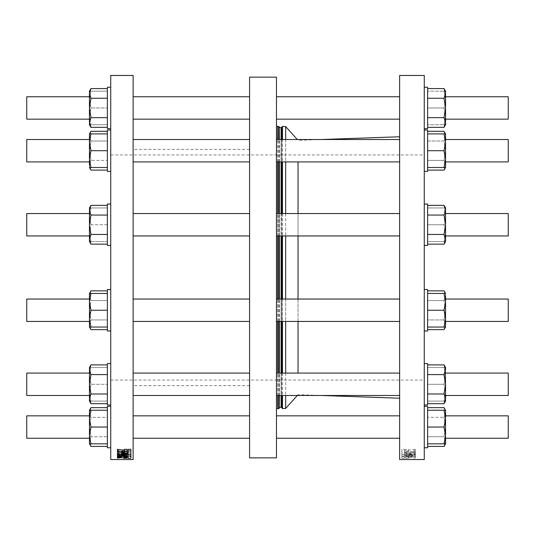 <?xml version="1.0" encoding="UTF-8"?>
<svg xmlns="http://www.w3.org/2000/svg" width="535" height="535" viewBox="0 0 535 535"><rect width="100%" height="100%" fill="white"/><g stroke="black" fill="none" stroke-linecap="round" stroke-linejoin="round"><path stroke-width="0.4" stroke-dasharray="2.67 2.01" d="M424.268 75.462L424.268 459.538M424.268 402.233L424.268 363.573L424.268 402.233M424.268 394.649L424.268 363.573L424.268 394.649M424.268 320.605L424.268 289.535L424.268 320.605M424.268 447.755L424.268 406.319L424.268 447.755M424.268 224.753L424.268 204.036L424.268 224.753M424.268 90.02L424.268 128.681L424.268 90.02M424.268 214.395L424.268 245.465L424.268 214.395M424.268 132.767L424.268 171.427L424.268 132.767M424.268 310.246L424.268 330.964L424.268 310.246M424.268 87.245L424.268 128.681L424.268 87.245M424.268 140.351L424.268 171.427L424.268 140.351M424.268 267.5L424.268 154.963L424.268 267.5M110.732 459.538L110.732 75.462M110.732 406.319L110.732 447.755L110.732 406.319M110.732 125.906L110.732 87.245L110.732 125.906M110.732 168.652L110.732 129.992L110.732 168.652M110.732 161.068L110.732 129.992L110.732 161.068M110.732 128.681L110.732 87.245L110.732 128.681L107.374 128.681L107.374 87.245M110.732 310.246L110.732 330.964L110.732 310.246M110.732 235.112L110.732 204.036L110.732 235.112M110.732 224.753L110.732 204.036L110.732 224.753M110.732 299.888L110.732 330.964L110.732 299.888M110.732 366.348L110.732 405.008L110.732 366.348M110.732 373.932L110.732 405.008L110.732 373.932M110.732 267.5L110.732 154.963L110.732 267.5M90.957 403.684L89.459 398.836L90.957 393.987L89.459 384.29L89.459 373.089L89.459 395.485L89.459 384.29L90.957 374.594L89.459 369.745L89.459 401.089L90.957 401.089L89.459 401.089L89.459 392.69L90.957 401.089L89.459 392.69L90.957 384.29L89.459 392.69L89.459 401.089M90.957 364.897L89.459 369.745L89.459 367.491L90.957 367.491L89.459 367.491L89.459 375.891L90.957 367.491L89.459 375.891L90.957 384.29L89.459 375.891L89.459 392.69L89.459 373.089L89.459 395.485L89.459 373.089M107.374 393.987L107.374 374.594L107.374 403.684L107.374 393.987L90.957 393.987M107.374 374.594L107.374 364.897L107.374 374.594L90.957 374.594M107.374 373.932L107.374 405.008L107.374 373.932M110.732 405.008L107.374 405.008L107.374 363.573M107.374 384.29L107.374 401.089L107.374 367.491L107.374 384.29L90.957 384.29L107.374 384.29M107.374 401.089L90.957 401.089L107.374 401.089M107.374 367.491L90.957 367.491L107.374 367.491M89.459 369.745L89.459 367.491M26.75 378.693L26.75 395.485L26.75 378.693M107.374 299.888L107.374 330.964L107.374 299.888M90.957 329.64L89.459 324.792L90.957 319.943L107.374 319.943L107.374 329.64L107.374 290.853L107.374 319.943L90.957 319.943L89.459 324.792L89.8 327.046M89.8 293.454L89.459 295.701L90.957 300.55L107.374 300.55L90.957 300.55L89.459 310.246L90.957 319.943L89.459 310.246L90.957 300.55L89.459 295.701L90.957 290.853M89.459 310.246L89.459 327.046L89.459 295.701L89.459 321.448L89.459 299.052L89.459 318.646L90.957 310.246L89.459 301.847L90.957 293.454L89.459 293.454L89.459 327.046L90.957 327.046L89.459 318.646L89.459 321.448L89.459 310.246M26.75 300.55L26.75 321.448L26.75 300.55M107.374 224.753L107.374 204.036L107.374 241.546L107.374 224.753L90.957 224.753L89.459 216.354L90.957 207.954L89.459 207.954L90.957 207.954L89.459 216.354L90.957 224.753L89.459 233.153L90.957 224.753L107.374 224.753M107.374 241.546L89.459 241.546L90.957 241.546L89.459 233.153L90.957 241.546L107.374 241.546M107.374 207.954L90.957 207.954L107.374 207.954M89.459 233.153L89.459 216.354L89.459 233.153M89.459 207.954L89.459 235.948L89.459 213.552L89.459 224.753L90.957 215.057L89.459 210.208L89.459 207.954L89.459 210.208L90.957 205.36M26.75 213.552L26.75 235.948L26.75 213.552L26.75 235.948L89.459 235.948L89.459 213.552M110.732 245.465L107.374 245.465L107.374 204.036M107.374 215.057L107.374 244.147L107.374 215.057L90.957 215.057M90.957 244.147L89.459 239.299L90.957 234.45L89.459 224.753L89.459 210.208M107.374 234.45L90.957 234.45M89.459 235.948L89.459 241.546M110.732 330.964L107.374 330.964L107.374 289.535M107.374 293.454L107.374 327.046L107.374 293.454L90.957 293.454M107.374 327.046L90.957 327.046M107.374 310.246L90.957 310.246M26.75 299.052L26.75 321.448L89.459 321.448M107.374 117.66L107.374 88.569L107.374 127.357L107.374 117.66L90.957 117.66L89.459 107.963L90.957 98.266L89.459 93.418L90.957 88.569M107.374 98.266L90.957 98.266M90.957 127.357L89.459 122.508L90.957 117.66M89.459 124.762L89.459 116.362L89.459 124.762L107.374 124.762L107.374 107.963L107.374 124.762L89.459 124.762L89.459 91.164L90.957 91.164L89.459 91.164L89.459 99.563L90.957 91.164L89.459 99.563L90.957 107.963L89.459 99.563L89.459 116.362L90.957 107.963L89.459 116.362L90.957 124.762L89.459 116.362L89.459 91.164M26.75 96.761L26.75 119.158L26.75 96.761L26.75 119.158L89.459 119.158M107.374 161.068L107.374 129.992L107.374 161.068M107.374 170.103L107.374 131.316L107.374 170.103M90.957 170.103L89.459 165.255L90.957 160.406L89.459 150.709L90.957 141.013L89.459 136.164L90.957 131.316M89.8 133.91L89.459 136.164L90.957 141.013L107.374 141.013L90.957 141.013L89.459 150.709L90.957 160.406L107.374 160.406L90.957 160.406L89.459 165.255L89.8 167.508M89.459 167.508L90.957 167.508L89.459 159.109L89.459 167.508L89.459 150.709L89.459 165.255M89.459 136.164L89.459 150.709L89.459 133.91L89.459 142.31L90.957 133.91L89.459 133.91M89.459 150.709L89.459 161.911L89.459 139.515L89.459 159.109L90.957 150.709L89.459 142.31L89.459 150.709M26.75 141.013L26.75 161.911L26.75 141.013M107.374 409.094L107.374 447.755L107.374 409.094M107.374 410.238L107.374 443.836L107.374 410.238L89.459 410.238L89.459 418.637L90.957 410.238M90.957 446.431L89.459 441.582L90.957 436.734L107.374 436.734L107.374 446.431L107.374 436.734L90.957 436.734L89.459 427.037L90.957 417.34L107.374 417.34L107.374 407.643L107.374 436.734L107.374 417.34L90.957 417.34L89.459 427.037L89.459 438.239L89.459 415.842L89.459 427.037L90.957 436.734L89.459 441.582L89.459 443.836L90.957 443.836L89.459 435.436L90.957 427.037L89.459 418.637L89.459 443.836L89.459 441.582L89.8 443.836M107.374 443.836L90.957 443.836M107.374 427.037L90.957 427.037M26.75 432.634L26.75 415.842L26.75 432.634M110.732 171.427L107.374 171.427L107.374 129.992M107.374 150.709L107.374 133.91L107.374 167.508L107.374 150.709L90.957 150.709M107.374 133.91L90.957 133.91M107.374 167.508L90.957 167.508M89.459 161.911L89.459 139.515L89.459 161.911L26.75 161.911L26.75 139.515M107.374 107.963L107.374 91.164L107.374 107.963L90.957 107.963L107.374 107.963M107.374 91.164L90.957 91.164L107.374 91.164M110.732 447.755L107.374 447.755L107.374 406.319M89.8 410.238L89.459 412.492L90.957 417.34L89.459 412.492L90.957 407.643M89.459 412.492L89.459 410.238M26.75 415.842L26.75 438.239L89.459 438.239M249.584 384.29L249.584 373.089L249.584 384.29M249.584 310.246L249.584 321.448L249.584 310.246M249.584 224.753L249.584 213.552L249.584 224.753M249.584 107.963L249.584 96.761L249.584 107.963M249.584 457.86L249.584 77.14M249.584 150.709L249.584 161.911L249.584 150.709M249.584 427.037L249.584 438.239L249.584 427.037M249.584 267.5L249.584 149.365L249.584 267.5M399.632 107.963L399.632 96.761L399.632 107.963M399.632 310.246L399.632 321.448L399.632 310.246M399.632 224.753L399.632 213.552L399.632 224.753M399.632 384.29L399.632 373.089L399.632 384.29M399.632 75.462L399.632 459.538M399.632 427.037L399.632 438.239L399.632 427.037M399.632 150.709L399.632 161.911L399.632 150.709M281.089 299.052L281.089 321.448M281.089 373.089L281.089 395.485M281.089 406.968L281.089 128.032M281.089 139.515L281.089 161.911M281.089 213.552L281.089 235.948M401.872 456.582L404.661 456.582L404.661 454.897L415.307 453.874L415.307 453.158L404.661 451.955L404.661 449.32L401.872 449.32L401.872 452.496L411.281 453.519L401.872 454.462L401.872 458.261L401.872 456.141L411.281 455.198L401.872 454.175L401.872 450.998L404.661 450.998L404.661 453.633L415.307 454.837L415.307 454.161L405.737 455.058L405.737 455.7L409.228 455.405L405.737 456.081L405.737 456.582L408.426 456.582L408.426 458.261L405.737 458.261L405.737 457.759L409.228 457.084L405.737 457.378L405.737 456.743L415.307 455.84L415.307 456.542L411.542 456.883L415.307 457.472L415.307 458.141L411.054 457.525L408.426 458.261M415.307 453.158L415.307 454.837L411.542 455.198L415.307 455.793L415.307 456.455L411.054 455.847L408.426 456.582M413.829 450.49L413.829 451.828L415.307 452.001L415.307 452.844L405.737 451.741L405.737 449.32L408.426 449.32L408.426 450.196L415.307 449.32L415.307 450.309L413.829 450.49L413.829 453.506L415.307 453.68L415.307 454.523L405.737 453.419L405.737 450.998L408.426 450.998L408.426 451.881L415.307 450.998L415.307 451.988L413.829 452.169M298.035 299.052L298.035 321.448M298.035 373.089L298.035 161.911M298.035 213.552L298.035 235.948M415.307 450.309L415.307 451.988M415.307 449.32L415.307 450.998M408.426 450.196L408.426 451.881M408.426 449.32L408.426 450.998M405.737 449.32L405.737 450.998M405.737 451.741L405.737 453.419M415.307 452.844L415.307 454.523M415.307 452.001L415.307 453.68M413.829 451.828L413.829 453.506M401.872 458.261L404.661 458.261L404.661 456.582L404.661 458.261M415.307 456.542L415.307 454.864L415.307 455.553L404.661 456.582L404.661 454.897M401.872 454.462L401.872 456.141M411.281 453.519L411.281 455.198M401.872 452.496L401.872 454.175M401.872 449.32L401.872 450.998M404.661 449.32L404.661 450.998M404.661 451.955L404.661 453.633M415.307 453.874L415.307 455.553M408.426 456.435L408.426 458.114M411.054 455.847L411.054 457.525M415.307 456.455L415.307 458.141M415.307 455.793L415.307 457.472M411.542 455.198L411.542 456.883M415.307 454.161L415.307 455.84M405.737 455.058L405.737 456.743M405.737 455.7L405.737 457.378M409.228 455.405L409.228 457.084M405.737 456.081L405.737 457.759M405.737 456.582L405.737 458.261M133.128 384.29L133.128 373.089L133.128 384.29M133.128 310.246L133.128 321.448L133.128 310.246M133.128 224.753L133.128 213.552L133.128 224.753M133.128 107.963L133.128 96.761L133.128 107.963M133.128 150.709L133.128 161.911L133.128 150.709M133.128 427.037L133.128 438.239L133.128 427.037M276.461 267.5L276.461 126.039L276.461 267.5M276.461 457.86L276.461 77.14M276.461 384.29L276.461 373.089L276.461 384.29M276.461 427.037L276.461 438.239L276.461 427.037M276.461 107.963L276.461 96.761L276.461 107.963M276.461 150.709L276.461 161.911L276.461 150.709M276.461 310.246L276.461 321.448L276.461 310.246M276.461 224.753L276.461 213.552L276.461 224.753M508.25 378.693L508.25 395.485L508.25 378.693M508.25 373.089L508.25 395.485L445.541 395.485L445.541 367.491L445.541 392.69L444.043 401.089L445.541 401.089L445.541 392.69L444.043 384.29L445.541 392.69L444.043 401.089L445.541 401.089L445.541 367.491L444.043 367.491L445.541 375.891L444.043 384.29L445.541 375.891L444.043 367.491L445.541 367.491M427.625 401.089L444.043 401.089L427.625 401.089L427.625 384.29L427.625 401.089M427.625 384.29L444.043 384.29L427.625 384.29L427.625 367.491L427.625 384.29M427.625 367.491L444.043 367.491L427.625 367.491M427.625 402.233L427.625 363.573L427.625 402.233M445.541 401.089L445.541 398.836L444.043 403.684M445.541 369.745L444.043 374.594L445.541 384.29L444.043 393.987L445.541 398.836M444.043 364.897L445.18 367.425M427.625 393.987L427.625 374.594L427.625 403.684L427.625 393.987L444.043 393.987M427.625 374.594L427.625 364.897L427.625 374.594L444.043 374.594M427.625 363.573L427.625 405.008L424.268 405.008M508.25 300.55L508.25 321.448L508.25 300.55M444.043 290.853L445.541 295.701L445.541 321.448L445.541 293.454L444.043 293.454L445.541 301.847L445.541 299.052L445.541 324.792L445.541 310.246L444.043 319.943L445.541 324.792L445.541 327.046L445.541 324.792L444.043 319.943L445.541 310.246L444.043 300.55L445.541 310.246L445.541 321.448L445.541 293.454M445.541 295.701L444.043 300.55L445.541 295.701L445.2 293.454M445.2 327.046L445.541 324.792L444.043 329.64M427.625 319.943L427.625 329.64L427.625 319.943L444.043 319.943L427.625 319.943L427.625 300.55L427.625 319.943M427.625 300.55L444.043 300.55L427.625 300.55L427.625 290.853L427.625 300.55M427.625 320.605L427.625 289.535L427.625 320.605M508.25 427.037L508.25 438.239L508.25 427.037M444.043 407.643L445.541 412.492L445.541 438.239L445.541 410.238L444.043 410.238L445.541 418.637L445.541 415.842L445.541 427.037L444.043 436.734L445.541 441.582L445.541 443.836L445.541 427.037L444.043 417.34L445.541 427.037L445.541 438.239L445.541 410.238M445.2 443.836L445.541 427.037L444.043 436.734L445.541 441.582L444.043 446.431M445.541 412.492L444.043 417.34L445.541 412.492L445.2 410.238M427.625 446.431L427.625 436.734L444.043 436.734L427.625 436.734L427.625 446.431M427.625 417.34L427.625 436.734L427.625 417.34L444.043 417.34L427.625 417.34L427.625 407.643L427.625 417.34M427.625 447.755L427.625 406.319M508.25 213.552L508.25 235.948L508.25 213.552L508.25 235.948L445.541 235.948L445.541 213.552L445.541 235.948M445.541 241.546L427.625 241.546L427.625 207.954L427.625 241.546L444.043 241.546L445.541 233.153L444.043 224.753L445.541 216.354L444.043 207.954L445.541 207.954L444.043 207.954L445.541 216.354L444.043 224.753L445.541 233.153L445.541 207.954L445.541 241.546L444.043 241.546L445.541 233.153L445.541 241.546L445.541 210.208L444.043 215.057L445.541 224.753L444.043 234.45L445.541 239.299M427.625 224.753L444.043 224.753L427.625 224.753L427.625 245.465L427.625 204.036L427.625 224.753M427.625 207.954L444.043 207.954L427.625 207.954M508.25 102.366L508.25 119.158L508.25 102.366M445.541 124.762L444.043 124.762L445.541 124.762L445.541 96.761L445.541 119.158L445.541 96.761L445.541 107.963L444.043 117.66L445.541 122.508L445.541 124.762L445.541 116.362L445.541 119.158L508.25 119.158L508.25 96.761M445.541 99.563L445.541 116.362L444.043 107.963L445.541 99.563L445.541 116.362L444.043 124.762L445.541 116.362L444.043 107.963L445.541 99.563L444.043 91.164L445.541 99.563M445.541 91.164L444.043 91.164L445.541 91.164L445.541 107.963L444.043 98.266L445.541 93.418L444.043 88.569M427.625 91.164L427.625 107.963L444.043 107.963L427.625 107.963L427.625 91.164L444.043 91.164L427.625 91.164M427.625 124.762L427.625 107.963L427.625 124.762L444.043 124.762L427.625 124.762M427.625 90.02L427.625 128.681L427.625 90.02M445.541 207.954L445.541 210.208M445.133 241.773L444.043 244.147M444.043 205.36L445.441 208.984M427.625 215.057L427.625 234.45L427.625 215.057L444.043 215.057M427.625 244.147L427.625 234.45L427.625 244.147M427.625 234.45L444.043 234.45M427.625 204.036L427.625 245.465L424.268 245.465M508.25 139.515L508.25 161.911L508.25 139.515L508.25 161.911L445.541 161.911L445.541 133.91L445.541 142.31L444.043 150.709L445.541 159.109L445.541 142.31L444.043 133.91L445.541 133.91M445.541 167.508L445.541 159.109L444.043 167.508L445.541 167.508L445.541 165.255L445.541 167.508M427.625 133.91L427.625 167.508L427.625 133.91L444.043 133.91M427.625 167.508L444.043 167.508M427.625 150.709L444.043 150.709M427.625 129.992L427.625 171.427L427.625 129.992L427.625 171.427L424.268 171.427M508.25 299.052L508.25 321.448L445.541 321.448M445.541 327.046L445.541 301.847L444.043 310.246L445.541 318.646L444.043 327.046L445.541 327.046M427.625 310.246L427.625 327.046L427.625 310.246L444.043 310.246M427.625 327.046L444.043 327.046M427.625 293.454L444.043 293.454M427.625 289.535L427.625 330.964L424.268 330.964M508.25 415.842L508.25 438.239L445.541 438.239M445.541 443.836L445.541 418.637L444.043 427.037L445.541 435.436L444.043 443.836L445.541 443.836M427.625 443.836L427.625 427.037L427.625 443.836L444.043 443.836M427.625 427.037L427.625 410.238L427.625 427.037L444.043 427.037M427.625 410.238L444.043 410.238M445.541 122.508L444.043 127.357M427.625 98.266L427.625 127.357L427.625 88.569L427.625 98.266L444.043 98.266M427.625 117.66L444.043 117.66M427.625 87.245L427.625 128.681L424.268 128.681M444.043 131.316L445.541 136.164L444.043 141.013L427.625 141.013L427.625 170.103L427.625 141.013L444.043 141.013L445.541 150.709L444.043 141.013L445.541 136.164L445.541 165.255L444.043 160.406L445.541 150.709L445.541 165.255L444.043 170.103M445.2 167.508L445.541 165.255L444.043 160.406L427.625 160.406L444.043 160.406L445.541 150.709L445.541 161.911M445.541 136.164L445.2 133.91M127.022 458.261L127.022 456.582L124.341 456.582L124.341 458.261M127.022 456.081L123.531 455.405L123.531 457.084M123.531 455.405L127.022 455.7M127.022 455.058L117.453 454.161L117.453 455.553L117.453 453.874L128.099 454.897L128.099 458.261M117.453 454.161L117.453 458.141M117.453 454.864L121.218 455.198L121.218 456.883M121.218 455.198L117.453 455.793M117.453 456.455L121.706 455.847L121.706 457.525M121.706 455.847L124.341 456.435L124.341 458.114M130.888 458.261L130.888 456.582L128.099 456.582L128.099 454.897M127.022 452.082L117.453 453.158L117.453 454.523L117.453 452.844L127.022 451.741L127.022 453.419M117.453 453.158L117.453 453.874M128.099 449.32L128.099 453.633M129.523 454.329L121.485 453.519L130.888 452.496L130.888 454.175M130.888 452.496L130.888 449.32M121.485 453.519L121.485 455.198M130.888 456.582L130.888 454.462M121.485 450.711L121.485 451.52L124.829 451.105L121.485 450.711L121.485 452.389L121.485 451.52M124.829 451.105L124.829 452.791M117.453 449.32L117.453 450.309L118.93 450.49L118.93 452.169L118.93 451.828L117.453 452.001L117.453 452.844M118.93 450.49L118.93 451.828M127.022 451.741L127.022 449.32M124.341 449.32L124.341 451.881M117.453 450.309L117.453 451.988M133.128 459.538L133.128 75.462M133.128 267.5L133.128 149.365L133.128 267.5M26.75 373.089L26.75 395.485L89.459 395.485M281.677 299.052L281.677 321.448M281.677 373.089L281.677 395.485M281.677 407.824L281.677 127.176M281.677 139.515L281.677 161.911M281.677 213.552L281.677 235.948M285.67 299.052L285.67 321.448M285.67 373.089L285.67 395.485M285.67 408.412L285.67 126.588M285.67 139.515L285.67 161.911M285.67 213.552L285.67 235.948M282.513 299.052L282.513 321.448M282.513 373.089L282.513 395.485M282.513 408.573L282.513 126.427M282.513 139.515L282.513 161.911M282.513 213.552L282.513 235.948M277.658 126.407L277.658 408.593M277.658 395.485L277.658 373.089M277.658 321.448L277.658 299.052M277.658 235.948L277.658 213.552M277.658 161.911L277.658 139.515M278.775 126.407L278.775 408.593M278.775 395.485L278.775 373.089M278.775 321.448L278.775 299.052M278.775 235.948L278.775 213.552M278.775 161.911L278.775 139.515M279.223 126.855L279.223 408.145M279.223 395.485L279.223 373.089L279.223 395.485M279.223 321.448L279.223 299.052L279.223 321.448M279.223 235.948L279.223 213.552L279.223 235.948M279.223 161.911L279.223 139.515L279.223 161.911M279.35 395.485L279.35 373.089M279.35 321.448L279.35 299.052M279.35 235.948L279.35 213.552M279.35 161.911L279.35 139.515M277.585 126.394L277.585 408.606M277.585 395.485L277.585 373.089M277.585 321.448L277.585 299.052M277.585 235.948L277.585 213.552M277.585 161.911L277.585 139.515M297.306 395.485L298.035 394.683L321.12 395.485M276.461 139.515L297.306 139.515L298.035 140.317L321.12 139.515L399.632 139.515M249.584 373.089L133.128 373.089M249.584 395.485L133.128 395.485M249.584 299.052L133.128 299.052M249.584 321.448L133.128 321.448M249.584 213.552L133.128 213.552M249.584 235.948L133.128 235.948M249.584 161.911L133.128 161.911M249.584 119.158L133.128 119.158M249.584 438.239L133.128 438.239M399.632 438.239L276.461 438.239M399.632 119.158L276.461 119.158M399.632 161.911L276.461 161.911M399.632 213.552L276.461 213.552M399.632 235.948L276.461 235.948M399.632 299.052L276.461 299.052M399.632 321.448L276.461 321.448M399.632 373.089L276.461 373.089M399.632 395.485L276.461 395.485M249.584 149.365L133.128 149.365M249.584 385.635L133.128 385.635M110.732 380.037L424.268 380.037M110.732 154.963L424.268 154.963"/><path stroke-width="0.8" d="M424.268 459.538L424.268 75.462L399.632 75.462L399.632 459.538L424.268 459.538M110.732 267.5L110.732 459.538L133.128 459.538L133.128 75.462L110.732 75.462L110.732 267.5M90.957 403.684L89.459 401.089L89.459 369.745L90.957 374.594L89.459 384.29L90.957 393.987L89.459 398.836L90.957 403.684L107.374 403.684M90.957 364.897L89.459 367.491L89.459 369.745L90.957 364.897L107.374 364.897M107.374 374.594L90.957 374.594M107.374 393.987L90.957 393.987M107.374 363.573L110.732 363.573L107.374 363.573L107.374 405.008L110.732 405.008M89.459 395.485L26.75 395.485L26.75 373.089L89.459 373.089L89.459 369.745M89.8 327.046L90.957 329.64L107.374 329.64M107.374 290.853L90.957 290.853L89.8 293.454M89.459 235.948L26.75 235.948L26.75 213.552L89.459 213.552L89.459 210.208L90.957 215.057L89.459 224.753L90.957 234.45L89.459 239.299L90.957 244.147L107.374 244.147M107.374 204.036L110.732 204.036L107.374 204.036L107.374 245.465L110.732 245.465M90.756 205.714L89.459 210.208L89.459 207.954L90.957 205.36L107.374 205.36M107.374 215.057L90.957 215.057M107.374 234.45L90.957 234.45M90.957 244.147L89.459 241.546L89.459 210.208M107.374 289.535L110.732 289.535L107.374 289.535L107.374 330.964L110.732 330.964M89.459 293.454L90.957 293.454L89.459 301.847L90.957 310.246L89.459 318.646L90.957 327.046L89.459 327.046L89.459 293.454L90.957 290.853M107.374 293.454L90.957 293.454M107.374 310.246L90.957 310.246M107.374 327.046L90.957 327.046M89.459 321.448L26.75 321.448L26.75 299.052L89.459 299.052L26.75 299.052M107.374 87.245L110.732 87.245L107.374 87.245L107.374 128.681L110.732 128.681M107.374 88.569L90.957 88.569L89.459 93.418L90.957 98.266L89.459 107.963L90.957 117.66L89.459 122.508L90.957 127.357L107.374 127.357M107.374 98.266L90.957 98.266M107.374 117.66L90.957 117.66M90.957 127.357L89.459 124.762L89.459 91.164L90.957 88.569M89.459 119.158L26.75 119.158L26.75 96.761L89.459 96.761L26.75 96.761M107.374 170.103L90.957 170.103L89.8 167.508M107.374 131.316L90.957 131.316L89.8 133.91M89.459 165.255L89.459 159.109L90.957 167.508L89.459 167.508L90.957 170.103M89.459 136.164L89.459 133.91L90.957 133.91L89.459 142.31L90.957 150.709L89.459 159.109L89.459 133.91L90.957 131.316M107.374 406.319L110.732 406.319L107.374 406.319L107.374 447.755L110.732 447.755M107.374 410.238L90.957 410.238L89.459 418.637L90.957 427.037L89.459 435.436L90.957 443.836L89.459 443.836L89.459 410.238L90.957 410.238M107.374 427.037L90.957 427.037M107.374 443.836L90.957 443.836M89.459 438.239L26.75 438.239L26.75 415.842L89.459 415.842L26.75 415.842M107.374 129.992L110.732 129.992L107.374 129.992L107.374 171.427L110.732 171.427M107.374 133.91L90.957 133.91M107.374 150.709L90.957 150.709M107.374 167.508L90.957 167.508M89.459 161.911L26.75 161.911L26.75 139.515L89.459 139.515L26.75 139.515M89.8 443.836L90.957 446.431L107.374 446.431M107.374 407.643L90.957 407.643L89.8 410.238M89.459 412.492L89.459 410.238L90.957 407.643M249.584 362.683L249.584 457.86L276.461 457.86L276.461 77.14L249.584 77.14L249.584 362.683M281.089 235.948L281.089 299.052M281.089 321.448L281.089 373.089M281.089 395.485L281.089 406.968L282.513 408.573L285.67 408.412L285.67 395.485M281.677 139.515L281.677 127.176L281.089 128.032L281.089 139.515M281.089 161.911L281.089 213.552M298.035 235.948L298.035 299.052M298.035 321.448L298.035 373.089M298.035 161.911L298.035 213.552M427.625 403.684L444.043 403.684L445.541 398.836L444.043 393.987L445.541 384.29L445.541 398.836L445.541 395.485L508.25 395.485L508.25 373.089L445.541 373.089L508.25 373.089M445.541 398.836L445.541 401.089L444.043 403.684M444.043 364.897L445.541 367.491L445.541 369.745L444.043 364.897L427.625 364.897M427.625 374.594L444.043 374.594L445.541 384.29L445.18 367.425M444.043 374.594L445.541 369.745M427.625 393.987L444.043 393.987M424.268 405.008L427.625 405.008L427.625 363.573L424.268 363.573L427.625 363.573M427.625 293.454L444.043 293.454L445.541 301.847L445.541 318.646L444.043 310.246L445.541 301.847L445.541 295.701M445.2 293.454L444.043 290.853L427.625 290.853M427.625 329.64L444.043 329.64L445.2 327.046M445.2 410.238L444.043 407.643L445.541 410.238L445.541 418.637L444.043 410.238L445.541 410.238L445.541 412.492M427.625 446.431L444.043 446.431L445.2 443.836M427.625 407.643L444.043 407.643M427.625 447.755L424.268 447.755L427.625 447.755L427.625 406.319L424.268 406.319L427.625 406.319M508.25 213.552L445.541 213.552L508.25 213.552L508.25 235.948L445.541 235.948M508.25 96.761L445.541 96.761L508.25 96.761L508.25 119.158L445.541 119.158L445.541 124.762L444.043 127.357L445.541 122.508L444.043 117.66L445.541 107.963L445.541 122.508M445.541 210.208L445.541 241.546L444.043 244.147L445.541 239.299L444.043 234.45L445.541 224.753L444.043 215.057L445.541 210.208L445.541 207.954L444.043 205.36L445.541 210.208L445.441 208.984M445.541 239.299L445.133 241.773M427.625 215.057L444.043 215.057M427.625 205.36L444.043 205.36M427.625 234.45L444.043 234.45M427.625 244.147L444.043 244.147M424.268 245.465L427.625 245.465L427.625 204.036L424.268 204.036L427.625 204.036M445.541 161.911L508.25 161.911L508.25 139.515L445.541 139.515L508.25 139.515M445.541 159.109L445.541 167.508L444.043 167.508L445.541 159.109L444.043 150.709L445.541 142.31L445.541 159.109M445.2 133.91L444.043 131.316L445.541 133.91L445.541 142.31L444.043 133.91L445.541 133.91L445.541 136.164M427.625 133.91L444.043 133.91M427.625 150.709L444.043 150.709M427.625 167.508L444.043 167.508M424.268 171.427L427.625 171.427L427.625 129.992L424.268 129.992L427.625 129.992M445.541 321.448L508.25 321.448L508.25 299.052L445.541 299.052L508.25 299.052M445.541 318.646L445.541 327.046L444.043 327.046L445.541 318.646M444.043 293.454L445.541 293.454L444.043 290.853M424.268 330.964L427.625 330.964L427.625 310.246L444.043 310.246M427.625 327.046L444.043 327.046M427.625 310.246L427.625 289.535L424.268 289.535L427.625 289.535M445.541 438.239L508.25 438.239L508.25 415.842L445.541 415.842L508.25 415.842M445.541 435.436L445.541 443.836L444.043 443.836L445.541 435.436L445.541 418.637L444.043 427.037L445.541 435.436M427.625 443.836L444.043 443.836M427.625 427.037L444.043 427.037M427.625 410.238L444.043 410.238M444.043 88.569L445.541 91.164L445.541 107.963L444.043 98.266L445.541 93.418L444.043 88.569L427.625 88.569M427.625 98.266L444.043 98.266M427.625 117.66L444.043 117.66M427.625 127.357L444.043 127.357M424.268 128.681L427.625 128.681L427.625 87.245L424.268 87.245L427.625 87.245M427.625 170.103L444.043 170.103L445.2 167.508M427.625 131.316L444.043 131.316M444.244 169.749L445.541 167.508M127.022 457.759L123.531 457.084L127.022 457.378L127.022 458.261L124.341 458.261L121.706 457.525L117.453 458.141L117.453 457.472L121.218 456.883L117.453 456.542L117.453 457.472M127.022 457.378L127.022 456.743L117.453 455.84L117.453 456.542M117.453 454.523L127.022 453.419L127.022 450.998L124.341 450.998L124.341 451.881L117.453 450.998L117.453 451.988L118.93 452.169L118.93 453.506L117.453 453.68L117.453 455.84M129.523 454.329L130.888 454.462L130.888 458.261L128.099 458.261L128.099 456.582L117.453 455.553M130.888 456.141L121.485 455.198L130.888 454.175L130.888 449.32L128.099 449.32L128.099 453.633L117.453 454.837M128.099 451.955L127.022 452.082M130.888 450.998L128.099 450.998M121.485 453.198L124.829 452.791L121.485 452.389L121.485 453.198L121.485 452.389M118.93 452.169L118.93 453.506M117.506 451.995L117.453 453.68M124.341 450.998L124.341 449.32L127.022 449.32L127.022 450.998M124.341 450.196L117.453 449.32L117.453 450.998M281.677 235.948L281.677 299.052M281.677 321.448L281.677 373.089M281.677 395.485L281.677 407.824M281.677 161.911L281.677 213.552M285.67 235.948L285.67 299.052M285.67 321.448L285.67 373.089M399.632 136.773L321.12 139.515L297.306 139.515L285.67 126.588L285.67 139.515M285.67 161.911L285.67 213.552M282.513 235.948L282.513 299.052M282.513 321.448L282.513 373.089M282.513 395.485L282.513 408.573M281.677 127.176L282.513 126.427L282.513 139.515M282.513 161.911L282.513 213.552M278.775 395.485L278.775 408.593L277.658 408.593L277.658 395.485M277.658 373.089L277.658 321.448M277.658 299.052L277.658 235.948M277.658 213.552L277.658 161.911M277.658 139.515L277.658 126.407L279.223 126.855L279.223 139.515L279.223 126.855M278.775 373.089L278.775 321.448M278.775 299.052L278.775 235.948M278.775 213.552L278.775 161.911M278.775 139.515L278.775 126.407M279.223 408.058L279.223 395.485L279.223 408.145L278.775 408.593M279.223 373.089L279.223 321.448L279.223 373.089M279.223 299.052L279.223 235.948L279.223 299.052M279.223 213.552L279.223 161.911L279.223 213.552M279.216 408.091L279.35 395.485M279.35 373.089L279.35 321.448M279.35 299.052L279.35 235.948M279.35 213.552L279.35 161.911M279.35 139.515L279.216 126.909M277.658 408.593L277.585 395.485M277.585 373.089L277.585 321.448M277.585 299.052L277.585 235.948M277.585 213.552L277.585 161.911M277.585 139.515L277.658 126.407M89.459 327.046L90.957 329.64M89.459 213.552L26.75 213.552M89.459 443.836L90.957 446.431M321.12 395.485L399.632 398.227M297.306 395.485L285.67 408.412M282.513 126.427L285.67 126.588M249.584 213.552L133.128 213.552M249.584 235.948L133.128 235.948M249.584 299.052L133.128 299.052M249.584 321.448L133.128 321.448M249.584 96.761L133.128 96.761L249.584 96.761M249.584 119.158L133.128 119.158M249.584 139.515L133.128 139.515L249.584 139.515M249.584 415.842L133.128 415.842L249.584 415.842M249.584 438.239L133.128 438.239M249.584 161.911L133.128 161.911M249.584 373.089L133.128 373.089M249.584 395.485L133.128 395.485M281.089 128.032L279.35 127.116M279.35 407.884L281.089 406.968M277.585 408.606L276.461 408.961M277.585 126.394L276.461 126.039M399.632 373.089L276.461 373.089M399.632 395.485L276.461 395.485M399.632 415.842L276.461 415.842L399.632 415.842M399.632 96.761L276.461 96.761L399.632 96.761M399.632 139.515L276.461 139.515M399.632 161.911L276.461 161.911M399.632 438.239L276.461 438.239M399.632 119.158L276.461 119.158M399.632 299.052L276.461 299.052M399.632 321.448L276.461 321.448M399.632 213.552L276.461 213.552M399.632 235.948L276.461 235.948M445.541 327.046L444.043 329.64M445.541 443.836L444.043 446.431M89.459 373.089L26.75 373.089"/></g></svg>
